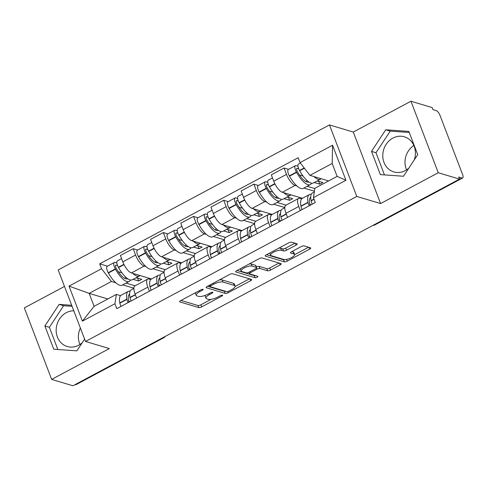<?xml version="1.0" encoding="UTF-8"?>
<svg xmlns="http://www.w3.org/2000/svg" width="487" height="487" viewBox="0 0 487 487"><rect width="100%" height="100%" fill="white"/><g stroke="black" fill="none" stroke-linecap="round" stroke-linejoin="round"><path stroke-width="0.73" d="M202.963 289.321A1.613 0.505 159.1 0 0 200.9 289.808L180.72 300.601A2.307 0.718 159.1 0 0 179.618 301.733A2.307 0.718 159.1 0 0 179.873 301.928L198.745 307.577A2.307 0.718 159.1 0 0 201.691 306.877L221.871 296.09A1.613 0.505 159.1 0 0 222.644 295.292A1.613 0.505 159.1 0 0 222.468 295.159A1.613 0.505 159.1 0 0 220.404 295.652L217.792 297.046A7.378 2.307 159.1 0 1 208.357 299.292L206.786 298.817A7.378 2.307 159.1 0 1 205.971 298.202A7.378 2.307 159.1 0 1 209.507 294.568L212.119 293.168A1.613 0.505 159.1 0 0 212.892 292.377A1.613 0.505 159.1 0 0 212.716 292.237A1.613 0.505 159.1 0 0 210.652 292.73L208.04 294.124A7.378 2.307 159.1 0 1 198.611 296.37L197.034 295.901A7.378 2.307 159.1 0 1 196.218 295.28A7.378 2.307 159.1 0 1 199.755 291.646L202.367 290.252A1.613 0.505 159.1 0 0 203.146 289.455A1.613 0.505 159.1 0 0 202.963 289.321M79.941 344.486A18.323 16.126 106.7 0 1 80.379 328.049M82.212 342.738A18.323 16.126 106.7 0 1 78.693 345.222A18.323 16.126 106.7 0 1 67.224 346.519A18.323 16.126 106.7 0 1 56.169 330.801A18.323 16.126 106.7 0 1 66.269 312.703A18.323 16.126 106.7 0 1 73.799 310.809M406.554 169.884A18.323 16.126 106.7 0 1 413.859 145.485M408.824 168.137A18.323 16.126 106.7 0 1 405.306 170.62A18.323 16.126 106.7 0 1 393.843 171.917A18.323 16.126 106.7 0 1 382.782 156.199A18.323 16.126 106.7 0 1 392.887 138.101A18.323 16.126 106.7 0 1 404.35 136.804A18.323 16.126 106.7 0 1 414.242 159.925M296.084 245.089A2.307 0.718 159.1 0 0 297.192 243.957A2.307 0.718 159.1 0 0 296.936 243.762L291.64 242.179A2.307 0.718 159.1 0 0 288.694 242.879L266.286 254.859A2.307 0.718 159.1 0 0 265.178 255.998A2.307 0.718 159.1 0 0 265.433 256.186L284.305 261.836A2.307 0.718 159.1 0 0 287.251 261.135L309.665 249.155A2.307 0.718 159.1 0 0 310.773 248.017A2.307 0.718 159.1 0 0 310.517 247.828L304.119 245.911A2.307 0.718 159.1 0 0 301.173 246.611L291.579 251.742A2.307 0.718 159.1 0 0 290.477 252.875A2.307 0.718 159.1 0 0 290.733 253.07L293.905 254.019A6.167 1.924 159.1 0 1 294.586 254.537A6.167 1.924 159.1 0 1 290.599 258.08A6.167 1.924 159.1 0 1 283.738 259.449L271.314 255.73A6.167 1.924 159.1 0 1 270.632 255.218A6.167 1.924 159.1 0 1 274.619 251.669A6.167 1.924 159.1 0 1 281.48 250.3L283.55 250.921A2.307 0.718 159.1 0 0 286.496 250.221L296.084 245.089L295.402 243.305M356.776 196.431L380.597 203.566L438.257 172.739L459.515 179.106L72.916 385.771L51.659 379.41L109.319 348.582L85.499 341.448L356.776 196.431L329.468 124.922L58.19 269.938L85.499 341.448M232.573 273.755A2.307 0.718 159.1 0 0 229.627 274.455L207.218 286.435A2.307 0.718 159.1 0 0 206.111 287.573A2.307 0.718 159.1 0 0 206.366 287.762L225.238 293.411A2.307 0.718 159.1 0 0 228.184 292.711L250.598 280.731A2.307 0.718 159.1 0 0 251.706 279.593A2.307 0.718 159.1 0 0 251.45 279.404L232.573 273.755M236.749 270.644L259.163 258.664A2.307 0.718 159.1 0 1 262.109 257.964L280.981 263.613A2.307 0.718 159.1 0 1 281.236 263.808A2.307 0.718 159.1 0 1 280.135 264.946L270.541 270.072A2.307 0.718 159.1 0 1 267.594 270.772L259.936 268.483A2.307 0.718 159.1 0 0 256.99 269.183L250.628 272.586A2.307 0.718 159.1 0 0 249.521 273.718A2.307 0.718 159.1 0 0 249.776 273.913L257.745 276.299A1.613 0.505 159.1 0 1 257.927 276.433A1.613 0.505 159.1 0 1 256.88 277.359A1.613 0.505 159.1 0 1 255.085 277.718L235.897 271.977A2.307 0.718 159.1 0 1 235.647 271.783A2.307 0.718 159.1 0 1 236.749 270.644M438.257 172.739L410.949 101.229L432.206 107.59L433.004 109.678L436.309 110.671A4.7 1.68 61.9 0 1 440.041 115.48L462.571 174.48A4.7 1.68 61.9 0 1 462.65 177.986L374.996 224.842A4.7 1.68 -118.1 0 1 374.375 224.866L462.029 178.011A4.7 1.68 61.9 0 0 462.65 177.986M64.491 286.441L24.35 307.894L51.659 379.41M410.949 101.229L353.288 132.056L329.468 124.922M459.515 179.106L458.717 177.018L462.029 178.011M162.78 337.728L163.084 337.82A4.7 1.68 -118.1 0 0 163.705 337.795L76.051 384.651A4.7 1.68 -118.1 0 1 75.43 384.675L163.084 337.82A4.7 4.133 -73.3 0 0 164.21 336.967M75.126 384.59L75.43 384.675M149.399 291.226L147.847 287.16A10.805 3.859 -118.1 0 1 147.664 279.1L134.893 285.924A10.805 3.859 61.9 0 0 135.076 293.984L136.628 298.05M146.003 266.663L144.164 266.115A10.805 3.859 -118.1 0 1 135.587 255.054L122.815 261.878A10.805 3.859 61.9 0 0 131.393 272.939L151.524 278.966M122.815 261.878L120.386 255.517L133.158 248.693L137.632 250.032M147.664 279.1A10.805 3.859 -118.1 0 1 149.095 279.039L150.745 279.532M135.587 255.054L133.158 248.693M164.052 272.069L152.942 268.745M179.581 275.088L178.029 271.022A10.805 3.859 -118.1 0 1 177.852 262.962L165.081 269.792A10.805 3.859 61.9 0 0 165.263 277.846L166.816 281.912M167.82 233.894L163.34 232.555L150.574 239.385L153.003 245.74A10.805 3.859 61.9 0 0 161.574 256.801L181.712 262.834M177.852 262.962A10.805 3.859 -118.1 0 1 179.283 262.901L180.927 263.394M176.191 250.525L174.346 249.977A10.805 3.859 -118.1 0 1 165.769 238.916L163.34 232.555M194.24 255.931L183.13 252.607M209.769 258.95L208.217 254.884A10.805 3.859 -118.1 0 1 208.034 246.824L195.263 253.654A10.805 3.859 61.9 0 0 195.445 261.714L196.998 265.78M198.002 217.762L193.528 216.423L180.756 223.247L183.185 229.608A10.805 3.859 61.9 0 0 191.762 240.669L211.894 246.696M208.034 246.824A10.805 3.859 -118.1 0 1 209.465 246.769L211.115 247.262M206.372 234.393L204.534 233.839A10.805 3.859 -118.1 0 1 195.957 222.778L193.528 216.423M224.422 239.799L213.312 236.469M239.951 242.812L238.399 238.752A10.805 3.859 -118.1 0 1 238.222 230.692L225.451 237.516A10.805 3.859 61.9 0 0 225.633 245.576L227.185 249.642M228.19 201.624L223.71 200.285L210.944 207.109L213.367 213.47A10.805 3.859 61.9 0 0 221.944 224.531L242.082 230.558M238.222 230.692A10.805 3.859 -118.1 0 1 239.653 230.631L241.296 231.124M236.56 218.255L234.716 217.707A10.805 3.859 -118.1 0 1 226.138 206.64L223.71 200.285M254.61 223.661L243.5 220.331M270.139 226.68L268.587 222.614A10.805 3.859 -118.1 0 1 268.404 214.554L255.632 221.384A10.805 3.859 61.9 0 0 255.815 229.438L257.367 233.504M258.372 185.486L253.897 184.147L241.126 190.977L243.555 197.332A10.805 3.859 61.9 0 0 252.132 208.393L272.263 214.426M268.404 214.554A10.805 3.859 -118.1 0 1 269.835 214.493L271.484 214.986M266.742 202.117L264.904 201.569A10.805 3.859 -118.1 0 1 256.326 190.508L253.897 184.147M284.792 207.523L273.682 204.199M300.321 210.542L298.768 206.476A10.805 3.859 -118.1 0 1 298.592 198.416L285.82 205.246A10.805 3.859 61.9 0 0 285.997 213.306L287.555 217.366M288.56 169.354L284.079 168.009L271.314 174.839L273.737 181.194A10.805 3.859 61.9 0 0 282.314 192.262L302.451 198.288M298.592 198.416A10.805 3.859 -118.1 0 1 300.022 198.355L301.666 198.848M296.93 185.985L295.085 185.431A10.805 3.859 -118.1 0 1 286.508 174.37L284.079 168.009M314.419 191.221L303.87 188.061M115.821 282.801L111.413 281.48L89.164 293.375L94.101 306.305L116.35 294.41L120.563 295.67M133.87 288.207L122.761 284.877M107.828 298.963L89.164 293.375L69.026 286.113L101.533 268.739L111.413 281.48M116.35 294.41L114.908 303.76L82.4 321.14L69.026 286.113M300.053 162.609L332.56 145.236L345.934 180.257L313.433 197.637L314.87 188.28L337.126 176.385L332.189 163.462L309.939 175.357L300.053 162.609L298.184 157.709L99.665 263.838L101.533 268.739M114.908 303.76L116.777 308.661L315.302 202.537L313.433 197.637M71.68 305.276L59.122 304.387L44.889 325.986L53.759 349.216L76.867 350.847L84.604 339.11M380.597 203.566L353.288 132.056M408.849 131.417L385.741 129.785L371.502 151.384L380.371 174.614L403.479 176.251L417.718 154.653L408.849 131.417M309.939 175.357L328.597 180.945M107.45 266.17L99.665 263.838M82.4 321.14L94.101 306.305M337.126 176.385L345.934 180.257M332.189 163.462L332.56 145.236M72.088 306.329L63.608 305.733L49.376 327.325L57.843 349.502M63.608 305.733L59.122 304.387M49.376 327.325L44.889 325.986M409.25 132.476L390.227 131.131L375.988 152.729L384.456 174.906M390.227 131.131L385.741 129.785M375.988 152.729L371.502 151.384M195.39 292.754A7.378 2.307 159.1 0 0 195.421 293.198L196.218 295.28M205.234 295.378A7.378 2.307 159.1 0 0 205.173 296.114L205.971 298.202M181.036 300.43L197.947 305.495A2.307 0.718 159.1 0 0 200.894 304.789L211.139 299.316M235.136 286.49L249.49 278.814M207.529 286.265L224.44 291.329A2.307 0.718 159.1 0 0 225.56 291.293M210.774 285.759A1.613 0.505 159.1 0 0 210 286.551A1.613 0.505 159.1 0 0 210.177 286.685L226.747 291.646A1.613 0.505 159.1 0 0 228.811 291.159L231.562 289.686A7.378 2.307 159.1 0 0 235.099 286.046A7.378 2.307 159.1 0 0 234.284 285.431L222.961 282.04A7.378 2.307 159.1 0 0 213.525 284.286L210.774 285.759L210.384 284.743M235.099 286.046L234.302 283.964A7.378 2.307 159.1 0 0 233.486 283.349L234.284 285.431M219.387 279.928A7.378 2.307 159.1 0 1 222.163 279.958L233.486 283.349M279.021 263.029L269.743 267.984L270.541 270.072M256.393 266.998A2.307 0.718 159.1 0 1 259.145 266.395L266.797 268.69A2.307 0.718 159.1 0 0 269.743 267.984M237.066 270.48L254.293 275.636A1.613 0.505 159.1 0 0 255.285 275.563M251.998 266.103A6.167 1.924 159.1 0 0 245.138 267.473A6.167 1.924 159.1 0 0 241.15 271.022A6.167 1.924 159.1 0 0 241.832 271.533L246.215 272.848A2.307 0.718 159.1 0 0 249.161 272.142L255.523 268.745A2.307 0.718 159.1 0 0 256.631 267.607A2.307 0.718 159.1 0 0 256.375 267.412L251.998 266.103L251.201 264.021A6.167 1.924 159.1 0 0 249.289 263.942M240.316 268.739A6.167 1.924 159.1 0 0 240.359 268.934L241.15 271.022M256.631 267.607L255.833 265.525A2.307 0.718 159.1 0 0 255.578 265.33L256.375 267.412M251.201 264.021L255.578 265.33M278.874 248.127A6.167 1.924 159.1 0 1 280.682 248.218L282.752 248.833A2.307 0.718 159.1 0 0 285.699 248.133L294.976 243.177M269.804 252.978A6.167 1.924 159.1 0 0 269.841 253.13L270.632 255.218M294.586 254.537L293.789 252.449A6.167 1.924 159.1 0 0 293.107 251.937L293.905 254.019M291.896 251.572L293.107 251.937M294.623 254.689L308.551 247.238M266.596 254.689L283.507 259.754A2.307 0.718 159.1 0 0 285.218 259.565M140 275.514A17.855 6.38 -118.1 0 1 139.385 275.989A17.855 6.38 -118.1 0 1 137.017 276.092A17.855 6.38 -118.1 0 1 132.774 273.353M139.385 275.989L132.324 279.763A17.855 6.38 -118.1 0 1 129.956 279.867A17.855 6.38 -118.1 0 1 118.566 267.564L118.408 267.266A5.929 2.118 -118.1 0 1 117.385 260.862L121.573 258.621M127.734 278.753A14.799 5.29 -118.1 0 1 125.829 278.808A14.799 5.29 -118.1 0 1 116.387 268.611L116.223 268.313A2.879 1.029 -118.1 0 1 115.723 265.208A2.879 1.029 -118.1 0 1 116.107 265.19L117.629 265.646M116.868 263.017L115.072 262.481A5.929 2.118 61.9 0 0 114.287 262.511A5.929 2.118 61.9 0 0 115.309 268.921L115.474 269.22A17.855 6.38 61.9 0 0 126.864 281.523A17.855 6.38 61.9 0 0 129.225 281.419A17.855 6.38 61.9 0 0 130.449 279.988M129.225 281.419L122.164 285.199A17.855 6.38 -118.1 0 1 119.796 285.297A17.855 6.38 -118.1 0 1 108.412 272.994L108.248 272.696A5.929 2.118 -118.1 0 1 107.225 266.292L114.287 262.511M130.108 291.196A17.855 6.38 61.9 0 0 128.233 291.421A17.855 6.38 61.9 0 0 126.882 299.097L126.93 299.359A5.929 2.118 61.9 0 0 128.087 302.616M121.026 306.39A5.929 2.118 -118.1 0 1 119.869 303.139L119.82 302.877A17.855 6.38 -118.1 0 1 121.172 295.195L128.233 291.421M131.186 300.96A5.929 2.118 -118.1 0 1 130.029 297.709L129.98 297.447A17.855 6.38 -118.1 0 1 131.332 289.765L133.864 288.414M129.061 302.098A2.879 1.029 -118.1 0 1 128.605 300.741L128.556 300.479A14.799 5.29 -118.1 0 1 129.621 294.142M129.712 301.745A14.799 5.29 61.9 0 0 128.562 300.522M126.048 277.432L124.538 278.235M133.128 279.337L138.673 280.993L141.772 279.343L136.226 277.681M135.1 285.814L126.066 283.111M137.858 278.168L136.007 277.797M121.927 272.823L118.292 271.734M137.638 278.284L138.673 280.993M170.182 259.382A17.855 6.38 -118.1 0 1 169.573 259.857A17.855 6.38 -118.1 0 1 167.205 259.955A17.855 6.38 -118.1 0 1 162.962 257.215M169.573 259.857L162.506 263.631A17.855 6.38 -118.1 0 1 160.144 263.729A17.855 6.38 -118.1 0 1 148.754 251.426L148.59 251.128A5.929 2.118 -118.1 0 1 147.567 244.724L151.755 242.483M157.922 262.621A14.799 5.29 -118.1 0 1 156.01 262.676A14.799 5.29 -118.1 0 1 146.569 252.473L146.404 252.181A2.879 1.029 -118.1 0 1 145.911 249.07A2.879 1.029 -118.1 0 1 146.295 249.052L147.811 249.508M147.056 246.885L145.26 246.343A5.929 2.118 61.9 0 0 144.469 246.379A5.929 2.118 61.9 0 0 145.491 252.783L145.656 253.082A17.855 6.38 61.9 0 0 157.045 265.385A17.855 6.38 61.9 0 0 159.413 265.287A17.855 6.38 61.9 0 0 160.637 263.851M159.413 265.287L152.352 269.061A17.855 6.38 -118.1 0 1 149.984 269.159A17.855 6.38 -118.1 0 1 138.594 256.856L138.43 256.558A5.929 2.118 -118.1 0 1 137.407 250.154L144.469 246.379M160.296 275.064A17.855 6.38 61.9 0 0 158.421 275.283A17.855 6.38 61.9 0 0 157.07 282.965L157.118 283.227A5.929 2.118 61.9 0 0 158.275 286.478M151.214 290.252A5.929 2.118 -118.1 0 1 150.057 287.001L150.008 286.74A17.855 6.38 -118.1 0 1 151.36 279.057L158.421 275.283M161.374 284.822A5.929 2.118 -118.1 0 1 160.211 281.571L160.162 281.309A17.855 6.38 -118.1 0 1 161.52 273.627L164.046 272.276M159.243 285.96A2.879 1.029 -118.1 0 1 158.786 284.603L158.738 284.341A14.799 5.29 -118.1 0 1 159.809 278.004M159.894 285.613A14.799 5.29 61.9 0 0 158.75 284.39M156.23 261.294L154.726 262.097M163.315 263.199L168.861 264.861L171.954 263.205L166.408 261.543M165.288 269.676L156.254 266.973M168.045 262.03L166.195 261.659M152.108 256.686L148.48 255.596M167.826 262.146L168.861 264.861M200.37 243.244A17.855 6.38 -118.1 0 1 199.755 243.719A17.855 6.38 -118.1 0 1 197.387 243.817A17.855 6.38 -118.1 0 1 193.144 241.083M199.755 243.719L192.694 247.493A17.855 6.38 -118.1 0 1 190.326 247.591A17.855 6.38 -118.1 0 1 178.936 235.288L178.778 234.996A5.929 2.118 -118.1 0 1 177.749 228.586L181.943 226.345M188.104 246.483A14.799 5.29 -118.1 0 1 186.198 246.538A14.799 5.29 -118.1 0 1 176.757 236.341L176.592 236.043A2.879 1.029 -118.1 0 1 176.093 232.932A2.879 1.029 -118.1 0 1 176.477 232.92L177.992 233.37M177.238 230.747L175.442 230.211A5.929 2.118 61.9 0 0 174.656 230.241A5.929 2.118 61.9 0 0 175.679 236.652L175.844 236.944A17.855 6.38 61.9 0 0 187.233 249.247A17.855 6.38 61.9 0 0 189.595 249.149A17.855 6.38 61.9 0 0 190.819 247.713M189.595 249.149L182.534 252.923A17.855 6.38 -118.1 0 1 180.166 253.021A17.855 6.38 -118.1 0 1 168.776 240.718L168.618 240.426A5.929 2.118 -118.1 0 1 167.595 234.016L174.656 230.241M190.478 258.926A17.855 6.38 61.9 0 0 188.603 259.145A17.855 6.38 61.9 0 0 187.252 266.827L187.3 267.089A5.929 2.118 61.9 0 0 188.457 270.34M181.395 274.12A5.929 2.118 -118.1 0 1 180.239 270.863L180.19 270.602A17.855 6.38 -118.1 0 1 181.541 262.919L188.603 259.145M191.555 268.69A5.929 2.118 -118.1 0 1 190.399 265.433L190.35 265.172A17.855 6.38 -118.1 0 1 191.701 257.489L194.234 256.138M189.431 269.822A2.879 1.029 -118.1 0 1 188.974 268.471L188.926 268.209A14.799 5.29 -118.1 0 1 189.991 261.866M190.082 269.475A14.799 5.29 61.9 0 0 188.932 268.252M186.418 245.156L184.908 245.965M193.497 247.061L199.043 248.723L202.142 247.067L196.596 245.405M195.47 253.544L186.436 250.835M198.227 245.898L196.377 245.521M182.296 240.548L178.662 239.464M198.008 246.014L199.043 248.723M230.552 227.106A17.855 6.38 -118.1 0 1 229.943 227.581A17.855 6.38 -118.1 0 1 227.575 227.679A17.855 6.38 -118.1 0 1 223.332 224.945M229.943 227.581L222.876 231.355A17.855 6.38 -118.1 0 1 220.514 231.459A17.855 6.38 -118.1 0 1 209.124 219.156L208.96 218.858A5.929 2.118 -118.1 0 1 207.937 212.448L212.125 210.214M218.292 230.345A14.799 5.29 -118.1 0 1 216.38 230.4A14.799 5.29 -118.1 0 1 206.938 220.203L206.774 219.905A2.879 1.029 -118.1 0 1 206.281 216.8A2.879 1.029 -118.1 0 1 206.665 216.782L208.18 217.239M207.419 214.609L205.63 214.073A5.929 2.118 61.9 0 0 204.838 214.103A5.929 2.118 61.9 0 0 205.861 220.514L206.025 220.806A17.855 6.38 61.9 0 0 217.415 233.115A17.855 6.38 61.9 0 0 219.783 233.011A17.855 6.38 61.9 0 0 221.007 231.575M219.783 233.011L212.722 236.785A17.855 6.38 -118.1 0 1 210.354 236.889A17.855 6.38 -118.1 0 1 198.964 224.586L198.799 224.288A5.929 2.118 -118.1 0 1 197.777 217.878L204.838 214.103M220.666 242.788A17.855 6.38 61.9 0 0 218.791 243.013A17.855 6.38 61.9 0 0 217.439 250.689L217.488 250.951A5.929 2.118 61.9 0 0 218.645 254.208M211.583 257.982A5.929 2.118 -118.1 0 1 210.427 254.725L210.372 254.464A17.855 6.38 -118.1 0 1 211.729 246.787L218.791 243.013M221.737 252.552A5.929 2.118 -118.1 0 1 220.581 249.295L220.532 249.034A17.855 6.38 -118.1 0 1 221.883 241.357L224.416 240M219.613 253.69A2.879 1.029 -118.1 0 1 219.156 252.333L219.107 252.071A14.799 5.29 -118.1 0 1 220.179 245.734M220.264 253.337A14.799 5.29 61.9 0 0 219.12 252.114M216.599 229.024L215.096 229.827M223.685 230.929L229.231 232.585L232.323 230.929L226.778 229.274M225.658 237.406L216.624 234.704M228.415 229.761L226.565 229.389M212.478 224.416L208.85 223.326M228.196 229.876L229.231 232.585M260.74 210.974A17.855 6.38 -118.1 0 1 260.125 211.443A17.855 6.38 -118.1 0 1 257.757 211.547A17.855 6.38 -118.1 0 1 253.514 208.807M260.125 211.443L253.063 215.224A17.855 6.38 -118.1 0 1 250.695 215.321A17.855 6.38 -118.1 0 1 239.306 203.018L239.141 202.72A5.929 2.118 -118.1 0 1 238.119 196.316L242.313 194.076M248.473 214.213A14.799 5.29 -118.1 0 1 246.562 214.268A14.799 5.29 -118.1 0 1 237.126 204.065L236.962 203.773A2.879 1.029 -118.1 0 1 236.463 200.662A2.879 1.029 -118.1 0 1 236.846 200.644L238.362 201.101M237.607 198.471L235.811 197.935A5.929 2.118 61.9 0 0 235.026 197.972A5.929 2.118 61.9 0 0 236.049 204.376L236.213 204.674A17.855 6.38 61.9 0 0 247.603 216.977A17.855 6.38 61.9 0 0 249.965 216.873A17.855 6.38 61.9 0 0 251.189 215.443M249.965 216.873L242.903 220.654A17.855 6.38 -118.1 0 1 240.535 220.751A17.855 6.38 -118.1 0 1 229.146 208.448L228.987 208.15A5.929 2.118 -118.1 0 1 227.965 201.746L235.026 197.972M250.848 226.656A17.855 6.38 61.9 0 0 248.973 226.875A17.855 6.38 61.9 0 0 247.621 234.557L247.67 234.819A5.929 2.118 61.9 0 0 248.827 238.07M241.765 241.844A5.929 2.118 -118.1 0 1 240.608 238.593L240.56 238.332A17.855 6.38 -118.1 0 1 241.911 230.649L248.973 226.875M251.925 236.414A5.929 2.118 -118.1 0 1 250.768 233.163L250.72 232.902A17.855 6.38 -118.1 0 1 252.071 225.219L254.604 223.868M249.801 237.553A2.879 1.029 -118.1 0 1 249.344 236.195L249.295 235.933A14.799 5.29 -118.1 0 1 250.361 229.596M250.452 237.206A14.799 5.29 61.9 0 0 249.301 235.976M246.787 212.886L245.278 213.69M253.867 214.791L259.413 216.453L262.511 214.797L256.966 213.136M255.839 221.268L246.806 218.566M258.597 213.623L256.746 213.251M242.666 208.278L239.032 207.188M258.378 213.738L259.413 216.453M290.922 194.837A17.855 6.38 -118.1 0 1 290.307 195.311A17.855 6.38 -118.1 0 1 287.945 195.409A17.855 6.38 -118.1 0 1 283.702 192.675M290.307 195.311L283.245 199.086A17.855 6.38 -118.1 0 1 280.883 199.183A17.855 6.38 -118.1 0 1 269.494 186.88L269.329 186.588A5.929 2.118 -118.1 0 1 268.307 180.178L272.495 177.938M278.661 198.075A14.799 5.29 -118.1 0 1 276.75 198.13A14.799 5.29 -118.1 0 1 267.308 187.933L267.144 187.635A2.879 1.029 -118.1 0 1 266.651 184.524A2.879 1.029 -118.1 0 1 267.034 184.512L268.55 184.963M267.789 182.339L265.999 181.797A5.929 2.118 61.9 0 0 265.208 181.834A5.929 2.118 61.9 0 0 266.231 188.238L266.395 188.536A17.855 6.38 61.9 0 0 277.785 200.839A17.855 6.38 61.9 0 0 280.153 200.741A17.855 6.38 61.9 0 0 281.376 199.305M280.153 200.741L273.091 204.516A17.855 6.38 -118.1 0 1 270.723 204.613A17.855 6.38 -118.1 0 1 259.334 192.31L259.169 192.018A5.929 2.118 -118.1 0 1 258.147 185.608L265.208 181.834M281.036 210.518A17.855 6.38 61.9 0 0 279.161 210.737A17.855 6.38 61.9 0 0 277.809 218.419L277.858 218.681A5.929 2.118 61.9 0 0 279.014 221.932M271.953 225.706A5.929 2.118 -118.1 0 1 270.796 222.456L270.742 222.194A17.855 6.38 -118.1 0 1 272.099 214.511L279.161 210.737M282.107 220.276A5.929 2.118 -118.1 0 1 280.95 217.025L280.902 216.764A17.855 6.38 -118.1 0 1 282.253 209.081L284.785 207.73M279.982 221.415A2.879 1.029 -118.1 0 1 279.526 220.057L279.477 219.795A14.799 5.29 -118.1 0 1 280.549 213.458M280.634 221.068A14.799 5.29 61.9 0 0 279.489 219.844M276.969 196.748L275.465 197.558M284.055 198.653L289.601 200.315L292.693 198.659L287.147 196.998M286.027 205.137L276.993 202.428M288.785 197.491L286.934 197.113M272.848 192.14L269.22 191.056M288.566 197.606L289.601 200.315M321.11 178.699A17.855 6.38 -118.1 0 1 320.495 179.173A17.855 6.38 -118.1 0 1 318.127 179.271A17.855 6.38 -118.1 0 1 313.884 176.537M320.495 179.173L313.433 182.948A17.855 6.38 -118.1 0 1 311.065 183.051A17.855 6.38 -118.1 0 1 299.675 170.742L299.511 170.45A5.929 2.118 -118.1 0 1 298.488 164.04L300.382 163.029M308.843 181.937A14.799 5.29 -118.1 0 1 306.932 181.992A14.799 5.29 -118.1 0 1 297.496 171.795L297.332 171.497A2.879 1.029 -118.1 0 1 296.833 168.392A2.879 1.029 -118.1 0 1 297.216 168.374L298.732 168.831M297.977 166.201L296.181 165.665A5.929 2.118 61.9 0 0 295.396 165.696A5.929 2.118 61.9 0 0 296.419 172.106L296.583 172.398A17.855 6.38 61.9 0 0 307.967 184.701A17.855 6.38 61.9 0 0 310.335 184.603A17.855 6.38 61.9 0 0 311.558 183.167M310.335 184.603L303.273 188.378A17.855 6.38 -118.1 0 1 300.905 188.481A17.855 6.38 -118.1 0 1 289.515 176.178L289.357 175.88A5.929 2.118 -118.1 0 1 288.334 169.47L295.396 165.696M311.217 194.38A17.855 6.38 61.9 0 0 309.342 194.599A17.855 6.38 61.9 0 0 307.991 202.282L308.04 202.543A5.929 2.118 61.9 0 0 309.196 205.8M302.135 209.574A5.929 2.118 -118.1 0 1 300.978 206.318L300.929 206.056A17.855 6.38 -118.1 0 1 302.281 198.379L309.342 194.599M312.295 204.144A5.929 2.118 -118.1 0 1 311.138 200.888L311.09 200.626A17.855 6.38 -118.1 0 1 312.441 192.949L314.31 191.951M310.17 205.277A2.879 1.029 -118.1 0 1 309.714 203.925L309.665 203.663A14.799 5.29 -118.1 0 1 310.73 197.326M310.822 204.93A14.799 5.29 61.9 0 0 309.671 203.706M307.157 180.616L305.647 181.42M314.237 182.515L319.782 184.177L322.881 182.522L317.335 180.866M314.827 188.585L307.175 186.296M318.967 181.353L317.116 180.981M303.036 176.008L299.402 174.918M318.748 181.468L319.782 184.177M256.326 190.508L243.555 197.332M226.138 206.64L213.367 213.47M195.957 222.778L183.185 229.608M165.769 238.916L153.003 245.74M286.508 174.37L273.737 181.194M295.085 185.431L282.314 192.262M264.904 201.569L252.132 208.393M268.587 222.614L255.815 229.438M234.716 217.707L221.944 224.531M238.399 238.752L225.633 245.576M204.534 233.839L191.762 240.669M208.217 254.884L195.445 261.714M174.346 249.977L161.574 256.801M178.029 271.022L165.263 277.846M144.164 266.115L131.393 272.939M147.847 287.16L135.076 293.984M298.768 206.476L285.997 213.306M374.077 224.775L374.375 224.866A4.7 4.133 -73.3 0 1 373.085 225.304M199.372 290.629L199.755 291.646M211.79 292.297L212.119 293.168M209.124 293.551L209.507 294.568M221.536 295.213L221.871 296.09M200.894 304.789L201.691 306.877M197.947 305.495L198.745 307.577M179.679 301.423L179.873 301.928M202.038 289.375L202.367 290.252M249.916 278.941L250.598 280.731M227.752 291.573L228.184 292.711M224.44 291.329L225.238 293.411M206.171 287.257L206.366 287.762M222.163 279.958L222.961 282.04M213.142 283.27L213.525 284.286M279.447 263.157L280.135 264.946M266.797 268.69L267.594 270.772M259.145 266.395L259.936 268.483M256.527 267.978L256.99 269.183M250.239 271.569L250.628 272.586M254.293 275.636L255.085 277.718M235.708 271.472L235.897 271.977M285.699 248.133L286.496 250.221M282.752 248.833L283.55 250.921M280.682 248.218L281.48 250.3M290.538 252.564L290.733 253.07M308.983 247.366L309.665 249.155M286.587 259.382L287.251 261.135M283.507 259.754L284.305 261.836M265.238 255.681L265.433 256.186M123.893 264.331L118.408 267.266M115.309 268.921L108.248 272.696M115.474 269.22L108.412 272.994M126.882 299.097L119.82 302.877M126.93 299.359L119.869 303.139M135.398 294.836L130.029 297.709M116.107 265.19L115.498 265.512M124.045 264.636L118.566 267.564M135.307 294.592L129.98 297.447M154.075 248.2L148.59 251.128M145.491 252.783L138.43 256.558M145.656 253.082L138.594 256.856M157.07 282.965L150.008 286.74M157.118 283.227L150.057 287.001M165.586 278.698L160.211 281.571M146.295 249.052L145.686 249.381M154.227 248.498L148.754 251.426M165.495 278.461L160.162 281.309M184.263 232.062L178.778 234.996M175.679 236.652L168.618 240.426M175.844 236.944L168.776 240.718M187.252 266.827L180.19 270.602M187.3 267.089L180.239 270.863M195.768 262.56L190.399 265.433M176.477 232.92L175.868 233.243M184.415 232.36L178.936 235.288M195.677 262.323L190.35 265.172M214.444 215.924L208.96 218.858M205.861 220.514L198.799 224.288M206.025 220.806L198.964 224.586M217.439 250.689L210.372 254.464M217.488 250.951L210.427 254.725M225.956 246.428L220.581 249.295M206.665 216.782L206.056 217.105M214.597 216.228L209.124 219.156M225.865 246.185L220.532 249.034M244.632 199.786L239.141 202.72M236.049 204.376L228.987 208.15M236.213 204.674L229.146 208.448M247.621 234.557L240.56 238.332M247.67 234.819L240.608 238.593M256.138 230.29L250.768 233.163M236.846 200.644L236.238 200.973M244.784 200.09L239.306 203.018M256.046 230.053L250.72 232.902M274.814 183.654L269.329 186.588M266.231 188.238L259.169 192.018M266.395 188.536L259.334 192.31M277.809 218.419L270.742 222.194M277.858 218.681L270.796 222.456M286.326 214.152L280.95 217.025M267.034 184.512L266.426 184.835M274.966 183.952L269.494 186.88M286.234 213.915L280.902 216.764M304.192 167.948L299.511 170.45M296.419 172.106L289.357 175.88M296.583 172.398L289.515 176.178M307.991 202.282L300.929 206.056M308.04 202.543L300.978 206.318M314.072 199.317L311.138 200.888M297.216 168.374L296.607 168.697M304.405 168.216L299.675 170.742M313.981 199.08L311.09 200.626M372.92 225.396A4.7 4.7 0 0 0 374.996 224.842M163.705 337.795A4.7 4.7 0 0 0 165.318 336.371M209.489 285.218L210 286.551M248.96 272.245L249.521 273.718"/></g></svg>
